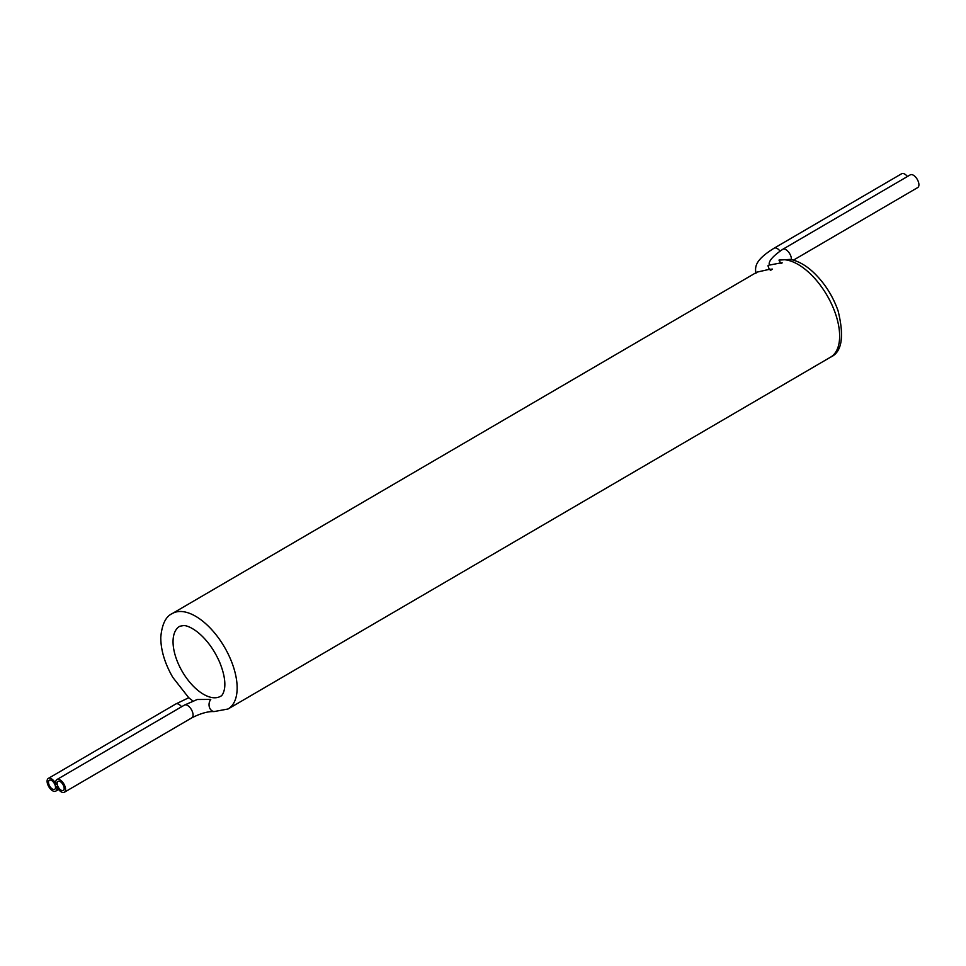 <?xml version="1.0" encoding="UTF-8"?>
<svg xmlns="http://www.w3.org/2000/svg" width="966" height="966" viewBox="0 0 966 966"><rect width="100%" height="100%" fill="white"/><g stroke="black" fill="none" stroke-linecap="round" stroke-linejoin="round"><path stroke-width="1.45" d="M778.97 260.096L790.345 259.395C798.314 261.037 806.079 265.409 813.626 272.533C824.602 283.062 832.74 295.813 838.065 310.75C844.453 336.687 841.941 352.167 830.531 357.179A55.267 28.135 -120.3 0 0 829.082 299.074A55.267 28.135 -120.3 0 0 778.97 260.096L780.999 263.621L782.194 262.849L780.105 263.042L769.769 265.022M192.946 701.026L188.841 697.863L172.805 677.371C164.848 663.582 160.827 650.287 160.767 637.463C161.89 624.447 165.741 616.465 172.298 613.543A55.267 28.135 -120.3 0 1 224.462 647.087A55.267 28.135 -120.3 0 1 228.036 708.996L214.029 711.58C208.064 711.278 200.662 713.367 191.848 717.823A7.366 3.755 59.7 0 0 191.377 709.563A7.366 3.755 59.7 0 0 184.421 705.095L197.269 699.493L210.757 699.408A7.366 5.905 97.3 0 0 209.332 706.943A7.366 5.905 97.3 0 0 214.029 711.58M172.298 613.543L756.97 272.134L769.286 269.357L767.958 265.722L769.467 264.841M772.498 269.103L769.286 269.357L770.675 270.287L772.498 269.103A7.366 5.554 93.3 0 0 770.675 270.287M782.194 262.849A7.366 5.554 93.3 0 0 780.999 263.621M791.42 259.613A7.366 3.755 -120.3 0 0 788.401 251.848A7.366 3.755 -120.3 0 0 782.786 249.288L910.274 174.846A7.366 3.755 59.7 0 1 917.229 179.326A7.366 3.755 59.7 0 1 917.7 187.573L793.448 260.132M779.997 251.027A7.366 3.755 -120.3 0 0 774.152 248.177L901.64 173.747A7.366 3.755 59.7 0 1 907.424 176.512M56.692 786.384A7.366 3.755 -120.3 0 0 64.36 792.253A7.366 3.755 -120.3 0 0 63.889 784.006A7.366 3.755 -120.3 0 0 56.934 779.538A7.366 3.755 -120.3 0 0 55.98 784.295A7.366 3.755 -120.3 0 0 48.3 778.427A7.366 3.755 -120.3 0 0 48.771 786.674A7.366 3.755 -120.3 0 0 55.726 791.154A7.366 3.755 -120.3 0 0 56.692 786.384M59.023 781.18A5.253 2.669 -120.3 0 0 58.008 781.361A5.253 2.669 -120.3 0 0 57.888 786.372A5.253 2.669 -120.3 0 0 62.271 790.611A5.253 2.669 -120.3 0 0 63.297 790.43A5.253 2.669 -120.3 0 0 63.406 785.418A5.253 2.669 -120.3 0 0 59.023 781.18M50.389 780.069A5.253 2.669 -120.3 0 0 49.363 780.25A5.253 2.669 -120.3 0 0 49.254 785.273A5.253 2.669 -120.3 0 0 53.637 789.5A5.253 2.669 -120.3 0 0 54.664 789.319A5.253 2.669 -120.3 0 0 54.772 784.307A5.253 2.669 -120.3 0 0 50.389 780.069M212.689 697.657A40.524 20.636 -120.3 0 0 220.598 696.269C222.204 695.689 223.496 693.274 224.474 689.012C225.646 682.032 224.064 673.181 219.741 662.435C214.174 649.744 206.809 639.661 197.656 632.162C192.041 627.912 187.44 625.702 183.83 625.521L179.724 626.27A40.524 20.636 -120.3 0 0 178.867 664.994A40.524 20.636 -120.3 0 0 212.689 697.657M48.3 778.427L175.788 703.985A7.366 3.755 59.7 0 1 181.572 706.75M830.531 357.179L228.036 708.996M755.955 273.342C754.627 266.254 755.798 259.576 774.152 248.177M782.786 249.288C772.715 256.171 768.236 261.4 769.347 264.962M175.788 703.985L188.853 697.681M64.36 792.253L191.848 717.823M56.934 779.538L184.421 705.095M55.726 791.154L58.576 789.488"/></g></svg>
